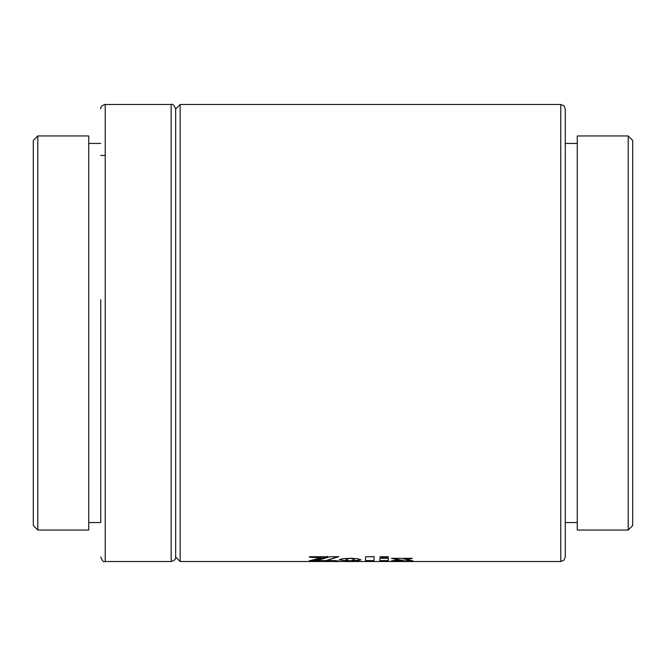 <?xml version="1.0" encoding="UTF-8"?>
<svg xmlns="http://www.w3.org/2000/svg" width="666" height="666" viewBox="0 0 666 666"><rect width="100%" height="100%" fill="white"/><g stroke="black" fill="none" stroke-linecap="round" stroke-linejoin="round"><path stroke-width="1" d="M577.255 143.44L565.268 143.44L565.268 108.974L565.268 557.026L563.927 560.231L560.772 561.521L560.772 104.479L563.927 105.769L565.268 108.974M100.733 108.974C100.524 106.76 102.023 105.261 105.228 104.479L105.228 561.521L171.162 561.521L171.162 104.479C172.594 103.571 174.092 105.07 175.657 108.974L180.153 104.479L180.153 561.521L175.657 557.026L175.657 108.974L175.657 366.383M632.7 140.443L632.7 525.557L628.205 530.053L628.205 135.947L632.7 140.443M628.205 135.947L577.255 135.947L577.255 530.053L628.205 530.053M351.332 558.283L357.817 558.791L360.939 559.84L358.491 560.564L350.208 560.889L354.279 559.981L353.388 559.099L350.283 558.283L351.332 558.283M326.815 560.381L338.211 560.905L315.393 560.897L330.186 556.743L338.594 556.743L326.815 560.381L338.594 556.451M309.44 557.201L309.44 556.734L327.547 556.743L312.754 560.897L309.074 560.897L321.07 557.858L309.44 557.201M379.92 558.299L388.386 558.299L388.353 560.905L379.886 560.905L379.92 558.299M412.412 558.308L407.967 559.448L403.538 558.308L412.412 558.308M412.995 560.914L403.405 560.905L391.367 558.299L401.148 558.308L412.995 560.914M400.849 560.905L391.283 560.905L396.345 560.148L400.849 560.905M346.004 559.981L350.008 560.889L346.82 560.855L339.244 559.831L342.416 558.782L350.058 558.274L346.919 559.099L346.004 559.981M388.428 556.759L383.982 558.208L379.745 556.759L388.428 556.759M365.584 556.759L374.076 556.759L374.034 560.905L365.542 560.905L365.584 556.759M374.076 556.468L374.034 560.905M374.034 560.606L365.542 560.606M387.587 556.759L383.982 558.208M383.982 557.917L380.544 556.759M348.776 558.541L346.919 558.799L345.962 559.831M347.852 560.872L339.302 559.964M398.859 560.606L393.531 560.606M410.98 560.614L403.405 560.905M403.405 560.614L392.374 558.299M411.347 558.308L407.967 559.448M407.967 559.149L404.603 558.308M388.386 558.008L388.353 560.905M388.353 560.606L379.886 560.606M309.44 556.909L321.07 557.858M327.547 556.451L312.754 560.897M312.754 560.597L310.889 560.597M335.298 560.606L317.191 560.597M354.329 559.84L353.696 558.941L351.548 558.541M360.889 559.964L352.372 560.872M100.733 299.617L100.733 522.56L100.733 299.617M88.745 530.053L88.745 135.947L37.795 135.947L37.795 530.053L88.745 530.053M37.795 530.053L33.3 525.557L33.3 140.443L37.795 135.947M180.153 104.479L560.772 104.479M180.153 561.521L560.772 561.521M565.268 522.56L577.255 522.56M88.745 522.56L100.733 522.56M105.228 155.428L100.733 155.428M105.228 104.479L171.162 104.479M88.745 143.44L100.733 143.44M171.162 561.521C174.367 560.739 175.866 559.24 175.657 557.026M105.228 561.521C103.796 562.429 102.298 560.93 100.733 557.026"/></g></svg>
